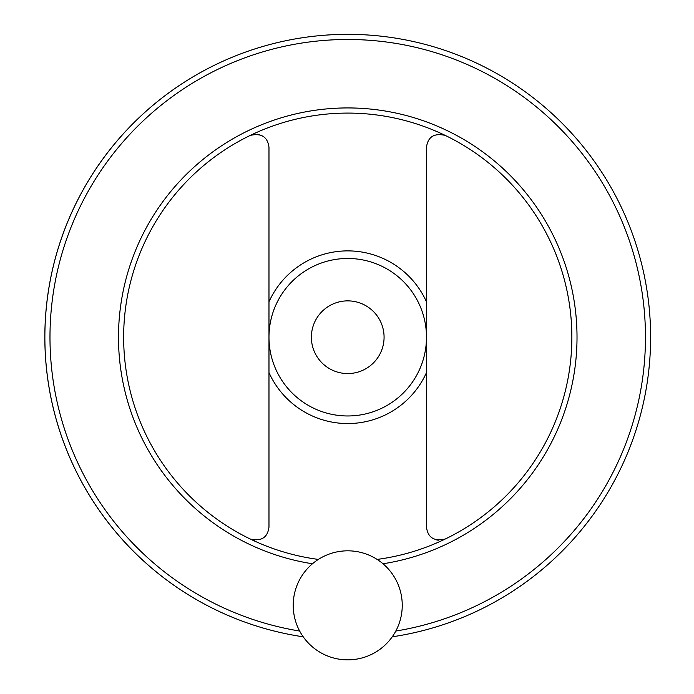 <?xml version="1.0" encoding="UTF-8"?>
<svg xmlns="http://www.w3.org/2000/svg" width="694" height="694" viewBox="0 0 694 694"><rect width="100%" height="100%" fill="white"/><g stroke="black" fill="none" stroke-linecap="round" stroke-linejoin="round"><path stroke-width="1.04" d="M438.278 540.236L435.641 539.689M440.933 134.202L445.322 135.443C434.184 132.849 427.903 136.787 426.48 147.258L426.48 527.18C427.886 537.65 434.166 541.589 445.322 538.995M254.524 540.236L250.144 538.995C261.282 541.598 267.563 537.659 268.977 527.18L268.977 147.258C267.572 136.787 261.291 132.849 250.144 135.443M257.188 134.202L259.816 134.749M44.841 337.223A302.888 302.888 0 0 0 303.217 636.814A302.888 302.888 0 0 1 332.842 34.7A302.888 302.888 0 0 1 649.159 307.485A302.888 302.888 0 0 1 392.24 636.814A302.888 302.888 0 0 0 649.159 307.485A302.888 302.888 0 0 0 332.842 34.7A302.888 302.888 0 0 0 44.841 337.223M377.128 559.416A224.136 224.136 0 0 0 571.006 317.592A224.136 224.136 0 0 0 337.909 113.304A224.136 224.136 0 0 0 318.338 559.416M268.977 337.223A78.752 78.752 0 0 0 387.105 405.417A78.752 78.752 0 0 0 387.105 269.02A78.752 78.752 0 0 0 268.977 337.223M384.077 337.223A36.348 36.348 0 0 1 329.555 368.696A36.348 36.348 0 0 1 329.555 305.742A36.348 36.348 0 0 1 384.077 337.223M293.215 605.333A54.522 54.522 0 0 0 374.994 652.551A54.522 54.522 0 0 0 374.994 558.123A54.522 54.522 0 0 0 293.215 605.333M268.977 372.6A86.334 86.334 0 0 0 426.48 372.6M426.48 301.838A86.334 86.334 0 0 0 268.977 301.838M395.806 631.054A297.735 297.735 0 0 0 643.728 305.091A297.735 297.735 0 0 0 331.645 39.922A297.735 297.735 0 0 0 299.661 631.054M383.019 563.771A229.289 229.289 0 0 0 575.803 313.645A229.289 229.289 0 0 0 335.931 108.238A229.289 229.289 0 0 0 312.447 563.771"/></g></svg>
